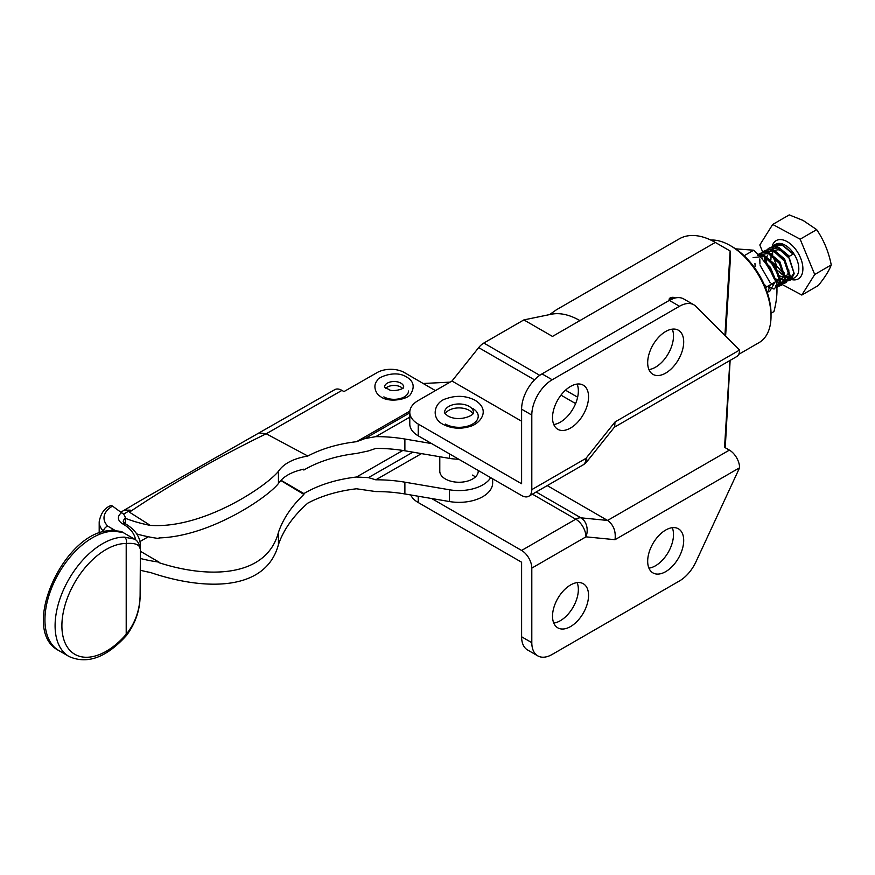 <?xml version="1.0" encoding="UTF-8"?>
<svg xmlns="http://www.w3.org/2000/svg" width="875" height="875" viewBox="0 0 875 875"><rect width="100%" height="100%" fill="white"/><g stroke="black" fill="none" stroke-linecap="round" stroke-linejoin="round"><path stroke-width="1.31" d="M732.288 246.75L730.253 245.569L732.288 246.75A54.786 31.631 60 0 1 771.028 313.852L771.028 316.203A57.673 33.294 -120 0 0 730.253 245.569L730.253 245.569A57.673 33.294 -120 0 0 710.763 240.045M738.686 354.375L759.084 342.595A57.673 33.294 -120 0 0 771.028 316.203M675.292 297.97A3.566 2.056 0 0 0 675.216 297.927A3.566 2.056 0 0 0 671.333 297.478A3.566 2.056 0 0 0 669.134 299.381A3.566 2.056 0 0 0 669.495 300.278M648.922 369.578A25.473 14.7 120 0 0 655.495 367.216A25.473 14.7 120 0 0 672.262 329.142M665.689 331.505A25.473 14.7 -60 0 1 678.42 330.247A25.473 14.7 -60 0 1 682.325 350.656A25.473 14.7 -60 0 1 665.689 373.1A25.473 14.7 -60 0 1 652.958 374.358A25.473 14.7 -60 0 1 649.053 353.948A25.473 14.7 -60 0 1 665.689 331.505M553.777 424.506A25.473 14.7 120 0 0 560.35 422.144A25.473 14.7 120 0 0 577.117 384.07M570.544 386.433A25.473 14.7 -60 0 1 583.275 385.175A25.473 14.7 -60 0 1 587.18 405.584A25.473 14.7 -60 0 1 570.544 428.028A25.473 14.7 -60 0 1 557.802 429.297A25.473 14.7 -60 0 1 553.897 408.877A25.473 14.7 -60 0 1 570.544 386.433M672.262 527.691A25.473 14.7 -60 0 1 655.495 565.764A25.473 14.7 -60 0 1 648.922 568.127M665.689 571.648A25.473 14.7 120 0 0 682.325 549.205A25.473 14.7 120 0 0 678.42 528.795A25.473 14.7 120 0 0 665.689 530.053A25.473 14.7 120 0 0 649.053 552.497A25.473 14.7 120 0 0 652.958 572.906A25.473 14.7 120 0 0 665.689 571.648M577.117 582.63A25.473 14.7 -60 0 1 560.35 620.692A25.473 14.7 -60 0 1 553.777 623.055M570.544 626.577A25.473 14.7 120 0 0 587.18 604.133A25.473 14.7 120 0 0 583.275 583.723A25.473 14.7 120 0 0 570.544 584.981A25.473 14.7 120 0 0 553.897 607.436A25.473 14.7 120 0 0 557.802 627.845A25.473 14.7 120 0 0 570.544 626.577M549.544 314.628L556.38 309.805L679.252 238.864A72.089 41.617 60 0 1 715.302 242.43L730.133 250.994L724.927 335.377M418.239 424.069L418.239 435.838L521.609 495.523A14.416 8.323 -120 0 0 528.817 496.234L582.969 464.975A14.416 14.416 0 0 0 587.027 461.486L614.677 426.847L615.016 421.969L739.594 350.044L695.953 306.403A28.831 16.647 120 0 0 693.919 304.839A28.831 16.647 120 0 0 679.492 306.261L552.191 379.761A28.831 16.647 120 0 0 531.803 415.078L521.609 409.194L521.609 483.755L418.239 424.069A28.831 16.647 0 0 1 409.784 412.3A28.831 16.647 0 0 1 418.239 400.52L451.992 381.03L478.68 347.616A14.416 8.323 -60 0 1 483.82 343.044L523.873 319.911L552.486 336.427L715.302 242.43M725.255 447.716L730.133 360.391M531.803 415.078L531.803 489.639L585.955 458.369L615.016 421.969M521.609 409.194A28.831 16.647 -60 0 1 541.997 373.887L669.309 300.387A28.831 16.647 -60 0 1 683.725 298.955L693.919 304.839M739.594 350.044A14.416 8.323 60 0 1 736.608 356.65L614.392 427.208M615.016 539.689C616.033 531.256 613.55 524.836 607.578 520.439L729.4 450.111A14.416 8.323 60 0 1 739.594 467.764L615.016 539.689L585.955 536.845L531.803 568.116L531.803 642.666A28.831 16.647 120 0 0 537.775 655.867L527.581 649.983A28.831 16.647 -60 0 1 521.609 636.781L521.609 562.231L418.239 502.545A28.831 16.647 180 0 1 410.714 494.944M549.489 314.661C558.556 312.244 568.695 314.212 579.917 320.589M730.133 250.994L730.133 262.762L725.605 336.066M729.4 450.111L724.555 447.311L729.914 360.511M531.803 568.116A14.416 8.323 -120 0 0 521.609 550.452L575.761 519.192A14.416 8.323 -60 0 1 580.902 517.825L607.578 520.439L547.236 485.592M550.473 314.409L523.873 319.911M521.609 421.225L451.992 381.03M445.419 424.069A19.228 11.102 0 0 0 466.364 426.475A19.228 11.102 0 0 0 478.231 416.216A19.228 11.102 0 0 0 472.609 408.373M528.817 496.234A14.416 8.323 -120 0 0 531.803 489.639M418.239 435.838A28.831 16.647 180 0 1 409.784 424.069L409.784 412.3M521.609 550.452L431.637 498.509M472.653 475.114A19.228 11.102 180 0 1 475.311 477.039A19.228 11.102 0 0 0 472.609 475.081M739.594 467.764L695.953 561.805A28.831 16.647 120 0 1 679.492 580.934L552.191 654.434A28.831 16.647 120 0 1 537.775 655.867M674.877 298.058A3.161 1.827 0 0 0 671.453 297.708A3.161 1.827 0 0 0 669.539 299.381A3.161 1.827 0 0 0 669.802 300.103M672.995 298.145L672.47 299.119L672.995 298.145L671.092 298.594L671.617 299.206M672.044 298.069L673.302 297.97M671.289 299.348L670.567 298.506L672.044 297.697M134.422 539.098C136.97 540.203 138.83 542.927 140 547.269L140.098 548.756C139.628 544.589 135.002 542.839 126.208 543.495A4.802 3.719 -89.4 0 0 124.37 537.141L134.422 539.098L123.014 532.47L114.209 531.234A67.178 38.938 120.2 0 0 44.942 619.828A67.178 38.938 120.2 0 0 58.844 650.573L68.994 656.48A67.178 38.938 -59.8 0 1 55.092 625.734A67.178 38.938 -59.8 0 1 124.37 537.141M135.494 539.809A43.247 24.97 0 0 0 123.058 524.059L122.598 523.797A14.416 8.323 180 0 1 121.57 512.739L112.525 506.111A28.831 16.647 0 0 0 107.745 526.138L115.938 530.906M121.57 512.739A4.802 3.062 54.2 0 1 125.322 518.394A9.614 5.545 0 0 0 123.222 521.861L125.016 523.567A4.802 2.789 -59.8 0 1 125.234 523.72M125.322 523.742L125.322 518.394M68.994 656.48C87.238 664.617 106.389 657.628 126.459 635.491A4.802 1.203 40.8 0 0 126.208 634.309L126.208 543.495A62.377 36.148 120.2 0 0 61.895 625.756A62.377 36.148 120.2 0 0 126.208 634.309C135.023 623.459 139.661 610.641 140.109 595.853L140.416 545.573A48.059 27.748 180 0 1 140.098 548.756M103.961 531.825L103.567 531.431A4.802 3.413 -44.5 0 1 107.745 526.138M103.567 531.431A33.644 19.425 180 0 1 99.192 521.861C100.68 513.636 104.333 508.309 110.13 505.87A4.802 2.767 60.2 0 1 112.525 506.111M58.844 650.573C17.85 630.109 66.041 527.253 112.722 530.808L112.722 530.808A4.802 3.719 90.6 0 1 114.209 531.234M439.786 456.739L439.786 471.155A19.228 11.102 0 0 0 445.364 478.975A19.228 11.102 0 0 0 466.331 481.414A19.228 11.102 0 0 0 478.231 471.155A19.228 11.102 0 0 0 478.198 470.455M140.416 570.248A99.925 57.695 180 0 0 150.478 572.502C202.727 590.308 265.661 592.55 278.447 544.556C283.522 529.747 293.289 515.955 307.759 503.169A100.92 58.264 180 0 1 356.519 488.786L375.802 491.575A100.92 58.264 0 0 1 404.884 493.959L449.487 501.55A33.644 19.425 180 0 0 492.658 482.923L492.658 478.8M123.473 514.161L130.43 510.18L124.37 510.125L139.333 501.233L334.775 389.659A14.416 8.291 60.2 0 1 341.939 390.403L343.973 391.584L377.245 372.52A19.228 11.102 0 0 1 404.425 372.586L435.411 390.611M125.322 518.273A99.925 57.695 0 0 0 150.248 525.372L129.402 512.148L130.43 510.18M302.728 469.361L303.887 470.028L303.887 469.153C291.572 471.789 283.084 476.58 278.447 483.503C266.613 498.389 209.103 536.627 158.977 537.917L158.977 538.552A99.925 57.695 180 0 1 136.697 533.914M140.416 558.48A99.925 57.695 0 0 0 158.977 562.1L140.416 551.294M158.977 562.1L158.977 562.68C209.103 578.998 266.536 577.248 278.447 532.372C282.986 519.006 291.463 506.352 303.887 494.419L280.842 480.539M303.887 494.419L303.887 493.577L281.072 480.298M431.637 443.581L404.884 439.02A100.92 58.264 0 0 0 375.802 436.636L364.908 438.594L356.519 441.7L409.861 411.141M356.519 441.7A100.92 58.264 0 0 0 307.836 456.039L266.219 433.77C217.109 457.723 171.511 483.853 129.402 512.148M383.873 396.867A14.416 8.323 0 0 0 399.602 398.694A14.416 8.323 0 0 0 408.527 391.005M303.887 493.577A100.92 58.264 180 0 1 356.519 477.017L402.861 450.461M404.884 439.02L404.884 450.789A100.92 58.264 180 0 0 375.802 448.416L368.419 450.942L356.519 453.469A100.92 58.264 0 0 0 303.887 470.028M148.323 536.758L139.989 541.538M307.836 456.039C293.42 458.533 283.631 463.619 278.447 471.308C265.803 486.905 202.573 529.145 150.248 525.372M490.7 477.673A33.644 19.425 180 0 1 449.487 489.781L404.884 482.18A100.92 58.264 0 0 0 375.802 479.806L368.419 477.63L356.519 477.017M404.884 450.789L449.487 458.391A33.644 19.425 0 0 0 458.664 459.189M341.939 390.403L266.23 433.77L259.273 432.928M375.802 479.806L421.498 453.622M771.028 313.272L773.916 311.609C776.945 300.223 777.722 290.139 776.245 281.356C771.05 269.741 763.536 259.361 753.714 250.206L735.623 248.839M765.483 287.569L776.245 281.356M744.144 255.73L753.714 250.206M472.773 413.798A14.383 8.302 0 0 0 469.186 410.342A14.383 8.302 0 0 0 445.255 413.798M402.533 388.358A9.592 5.534 0 0 0 394.111 385.459A9.592 5.534 0 0 0 385.678 388.358M423.183 383.491L450.067 382.145M782.502 284.67L801.817 295.05L818.355 285.502C824.873 277.386 829.183 270.539 831.25 264.939C828.691 251.956 823.845 240.188 816.692 229.644L803.075 220.434L789.25 214.9L772.702 224.448L759.806 245L762.727 252.087M783.114 279.344L784.558 279.989M785.247 280.23L788.102 280.634M788.637 280.591L790.847 279.869L794.172 273.755L788.55 256.747L777.984 247.898L774.342 246.958L769.245 247.953L767.452 249.386M769.245 247.953L775.173 246.477L778.816 247.417L789.381 256.266L793.308 254.002L782.742 245.153L779.1 244.213L774.003 245.208L772.209 246.641M774.309 277.375L769.519 267.739L765.494 263.167M763.098 260.159L770.35 267.258L775.939 280.689M776.978 287.853L779.898 281.991L774.277 264.994L763.711 256.134L758.658 255.15M758.319 254.8L764.542 255.653L775.108 264.512L780.73 281.509L776.913 287.919M779.122 286.081L781.331 285.37L784.656 279.245L779.034 262.248L768.469 253.389L764.827 252.448L759.73 253.444L758.166 254.636M759.73 253.444L765.658 251.967L769.3 252.908L779.866 261.767L785.487 278.764L781.331 285.37M781.736 285.108L779.428 285.644M778.356 282.089L779.8 282.734M780.489 282.975L783.344 283.38M783.88 283.336L786.089 282.625L789.414 276.5L783.792 259.492L773.227 250.644L769.584 249.703L764.488 250.698L762.694 252.131M764.488 250.698L770.416 249.222L774.058 250.162L784.623 259.011L790.245 276.019L786.089 282.625M786.494 282.363L784.186 282.898M783.628 282.898L780.631 282.253M762.355 252.514L761.009 254.723M767.113 249.769L765.767 251.978M764.652 258.016L764.925 261.483M775.917 280.525L777.744 281.75M766.555 264.6L766.402 264.042M776.223 281.302L779.712 283.183M780.347 283.522L782.359 284.594M801.817 295.05L814.712 274.488L800.155 239.192L772.702 224.448M768.775 266.733L769.989 269.686M814.712 274.488L831.25 264.939M800.155 239.192L816.692 229.644M779.308 275.472L779.341 277.812L776.42 282.592M762.212 259.109L762.869 257.928M784.066 272.727L784.098 275.067L780.817 279.967M778.827 280.077L775.644 278.884M766.139 262.511L766.325 258.431M766.806 256.758L767.627 255.183M788.823 269.981L788.856 272.322L785.575 277.222M784.733 277.364L780.402 276.139M770.897 259.766L771.083 255.686M771.564 254.013L773.828 250.906M774.616 250.403L778.345 249.703L784.93 252.558M770.23 284.823L767.539 293.256M766.259 264.195L773.763 276.314M774.987 282.078L769.541 291.67M753.08 257.644L763.809 256.342L775.37 266.973L779.767 281.455L774.298 288.925M773.763 288.969L766.434 286.267M765.406 285.469L764.083 284.266M755.672 269.303L755.464 268.384M755.18 266.798L754.95 263.484M757.498 255.281L768.13 253.422L779.909 263.889L784.536 278.567L779.056 286.18M778.52 286.223L775.698 285.863M772.855 284.616L771.181 283.522M770.164 282.723L760.167 265.409M759.938 264.053L759.795 258.967M762.595 252.153L773.325 250.852L784.875 261.472L789.283 275.964L783.814 283.423M783.278 283.478L780.456 283.117M777.613 281.87L774.922 279.978M774.627 279.727L764.466 257.994M767.014 249.78L777.645 247.931L789.425 258.398L794.052 273.066L788.572 280.678M788.036 280.733L785.214 280.372M784.525 280.142L780.697 278.031M779.384 276.97L769.737 260.148M772.111 246.663L781.998 245.033L793.133 254.111M577.642 397.206L565.491 390.184M539.744 375.331L483.82 343.044M679.492 306.261L669.309 300.387M541.997 373.887L552.191 379.761M575.608 403.583L560.973 395.128M534.516 379.848L478.68 347.616M532.405 494.167L575.761 519.192A14.416 8.323 -120 0 1 585.955 536.845A14.416 11.386 -84.4 0 0 580.902 517.825L536.156 491.991M521.609 636.781L531.803 642.666M418.239 496.234L418.239 502.545M587.027 461.486A14.416 2.986 -141.4 0 0 585.955 458.369A14.416 8.323 -120 0 1 582.969 464.975M140.109 595.853A48.059 27.748 0 0 0 140.416 592.736M123.058 524.059A4.802 2.789 -59.8 0 1 125.475 523.83C135.209 529.659 140.186 536.911 140.416 545.573M122.598 523.797A4.802 2.789 -59.8 0 1 125.016 523.567L125.475 523.83M111.584 530.819A4.802 2.789 -59.8 0 1 113.542 529.517M110.852 530.841A4.802 2.789 -59.8 0 1 113.083 529.244M449.487 489.781L449.487 501.55M278.447 532.372L278.447 544.556M404.884 482.18L404.884 493.959M449.487 453.884L449.487 458.391M278.447 471.308L278.447 483.503M409.784 417.167L375.802 436.636M364.908 438.594L409.784 412.88M412.891 452.156L368.419 477.63M469.186 406.394A14.383 8.302 0 0 0 453.502 404.6A14.383 8.302 0 0 0 444.62 412.267C443.877 412.366 444.948 413.58 447.836 415.931C459.364 422.494 475.377 414.958 473.397 412.267A14.383 8.302 0 0 0 469.186 406.394M403.703 387.067A9.592 5.534 0 0 0 396.167 381.653A9.592 5.534 0 0 0 385.394 384.748A9.592 5.534 0 0 0 384.519 387.067L389.944 390.119C395.402 391.814 404.578 388.336 403.43 387.537L403.703 387.067M790.847 279.869L794.828 277.572A19.228 11.102 -120 0 0 797.497 261.275A19.228 11.102 -120 0 0 783.847 244.508A19.228 11.102 -120 0 0 775.611 244.278L774.003 245.208M774.867 244.77A19.228 11.102 -120 0 0 773.325 246.455M778.794 271.042A19.228 11.102 -120 0 0 784.678 276.292M785.564 276.806A19.228 11.102 -120 0 0 786.603 277.331A19.228 11.102 -120 0 0 789.108 278.206M772.078 246.663A22.105 12.764 60 0 1 785.673 240.877A22.105 12.764 60 0 1 802.627 265.289A22.105 12.764 60 0 1 791.416 279.541M789.764 278.337A19.228 11.102 -120 0 0 792.52 278.381M669.539 300.256L669.539 299.381M99.192 533.247L99.192 521.861M112.722 530.808C118.464 530.873 121.888 531.42 123.014 532.47L123.014 532.47M126.459 635.491C135.352 623.536 139.902 610.4 140.12 596.072M120.794 512.17L124.48 510.059M475.027 400.236C490.481 409.686 481.031 422.45 471.581 425.961C461.486 429.406 451.959 428.859 443.002 424.309C430.281 417.998 434.35 401.778 446.217 398.683C456.356 395.128 465.959 395.642 475.027 400.236M478.231 471.155L478.231 470.477M410.977 393.553C408.931 399.35 388.314 403.43 380.133 396.255C377.18 395.281 371.82 386.455 377.245 380.57C376.305 378.372 393.477 369.764 405.464 376.337C413.328 380.505 415.166 386.247 410.977 393.553M774.944 244.748L773.62 246.444M772.483 252.438L772.669 254.702M772.986 256.506L776.781 266.066L784.536 275.056M785.509 275.745L789.239 277.67M792.652 278.206L789.906 277.878"/></g></svg>
